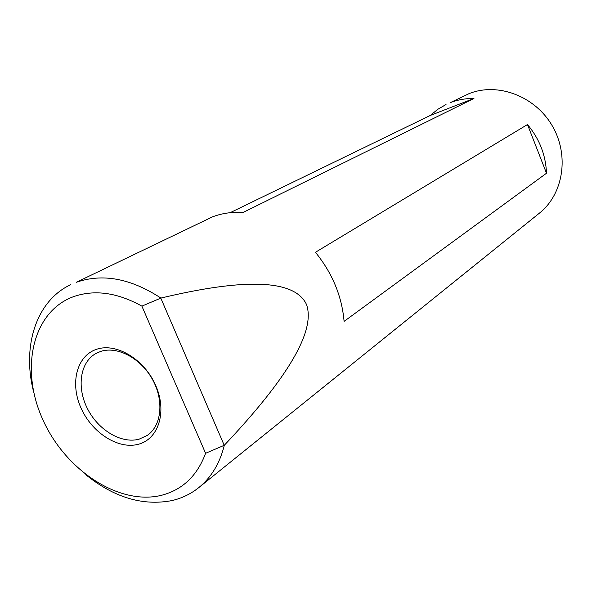 <?xml version="1.0" encoding="UTF-8"?>
<svg xmlns="http://www.w3.org/2000/svg" width="592" height="592" viewBox="0 0 592 592"><rect width="100%" height="100%" fill="white"/><g stroke="black" fill="none" stroke-linecap="round" stroke-linejoin="round"><path stroke-width="0.89" d="M138.313 444.274C118.208 449.742 91.782 432.671 80.949 407.866C69.826 383.157 76.708 355.711 96.629 349.273C116.365 342.45 144.596 359.462 155.777 385.621C167.262 411.692 158.575 439.19 138.313 444.274M100.596 351.448L95.697 353.609C79.987 362.496 76.568 387.516 87.52 408.791C98.287 430.14 121.427 444.022 139.076 439.19L147.386 435.327C161.697 425.522 164.206 400.37 152.388 379.309C140.726 358.167 117.297 345.802 100.596 351.448M198.919 487.497L539.49 213.083C563.458 194.021 569.622 155.097 552.121 125.593C534.85 95.948 497.62 82.147 469.093 93.617L450.179 102.705C457.697 99.774 465.615 98.368 473.955 98.472L243.105 212.454C232.227 211.788 222.052 213.246 212.572 216.835L76.294 282.295C102.601 273.149 130.802 278.403 160.913 298.072C246.368 277.618 294.89 279.75 306.486 304.466C315.795 330.521 288.408 377.452 224.316 445.265C219.832 463.247 211.366 477.33 198.919 487.497C190.935 493.906 181.929 498.272 171.902 500.595C142.739 506.153 114.019 497.509 85.736 474.658M160.78 495.474C182.151 490.161 197.092 476.101 205.594 453.294L141.888 306.123C117.327 292.529 94.542 289.37 73.534 296.651C32.294 311.695 19.81 368.971 42.654 419.254C64.957 469.73 118.333 505.435 160.78 495.474M224.316 445.265L205.594 453.294M33.737 392.281C21.756 346.764 35.986 300.965 70.648 284.693M546.497 173.227L344.093 321.382C341.895 296.155 332.341 273.127 315.44 252.288L527.479 124.549C539.453 138.861 545.787 155.082 546.497 173.227L527.479 124.549M523.069 226.314L521.826 227.298M230.155 212.691L430.317 115.44L437.717 109.357L446.028 104.51M141.888 306.123L160.913 298.072M160.891 298.309L224.146 445.147M473.955 98.472L430.317 115.44"/></g></svg>
